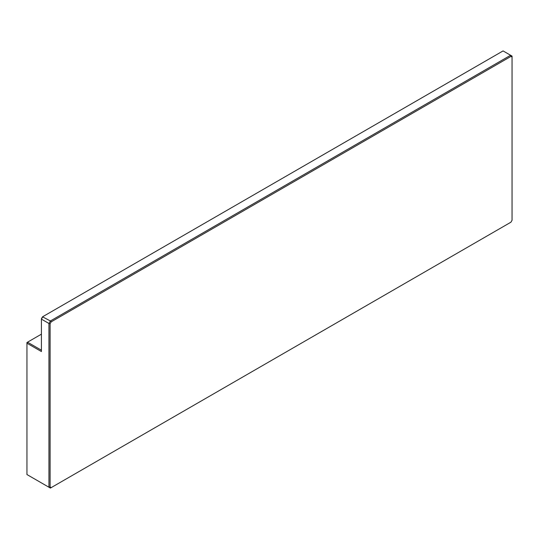 <?xml version="1.0" encoding="UTF-8"?>
<svg xmlns="http://www.w3.org/2000/svg" width="539" height="539" viewBox="0 0 539 539"><rect width="100%" height="100%" fill="white"/><g stroke="black" fill="none" stroke-linecap="round" stroke-linejoin="round"><path stroke-width="0.81" d="M41.422 334.167L26.95 342.528L26.95 343.195L41.422 351.549L41.422 318.738L42.527 316.817L50.396 320.968L48.948 323.474L41.422 319.128L42.871 316.622L503.076 50.922L510.601 55.268L50.396 320.968L51.212 321.83L50.107 323.75L48.948 323.474L48.948 487.243L50.107 486.966L51.212 487.606L510.945 222.183L512.05 220.262L512.05 57.046L510.945 56.413L51.212 321.83M510.945 56.413L510.601 55.268L512.05 56.103L512.05 57.046M50.107 323.75L50.107 486.966M51.212 487.606L50.396 488.078L26.95 474.542L26.95 343.195L27.529 342.191L41.422 350.209"/></g></svg>
